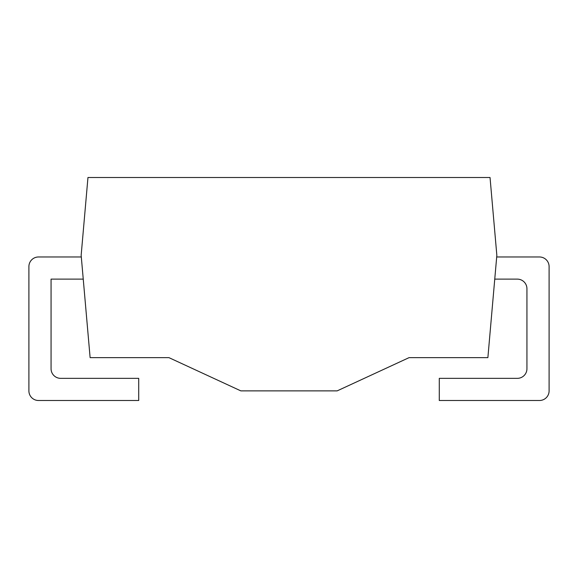<?xml version="1.0" encoding="UTF-8"?>
<svg xmlns="http://www.w3.org/2000/svg" width="578" height="578" viewBox="0 0 578 578"><rect width="100%" height="100%" fill="white"/><g stroke="black" fill="none" stroke-linecap="round" stroke-linejoin="round"><path stroke-width="0.87" d="M496.842 255.281L490.036 177.497L87.964 177.497L81.158 255.281L90.117 357.637L168.928 357.637L240.831 390.873L337.169 390.873L409.072 357.637L487.883 357.637L496.842 255.281M81.31 256.972L38.531 256.972A9.631 9.631 0 0 0 28.9 266.603L28.9 390.873A9.631 9.631 0 0 0 38.531 400.503L138.72 400.503L138.72 378.352L60.69 378.352A9.631 9.631 0 0 1 51.059 368.713L51.059 279.123L83.246 279.123M494.754 279.123L517.31 279.123A9.631 9.631 0 0 1 526.941 288.762L526.941 368.713A9.631 9.631 0 0 1 517.31 378.352L439.28 378.352L439.28 400.503L539.469 400.503A9.631 9.631 0 0 0 549.1 390.873L549.1 266.603A9.631 9.631 0 0 0 539.469 256.972L496.69 256.972"/></g></svg>
